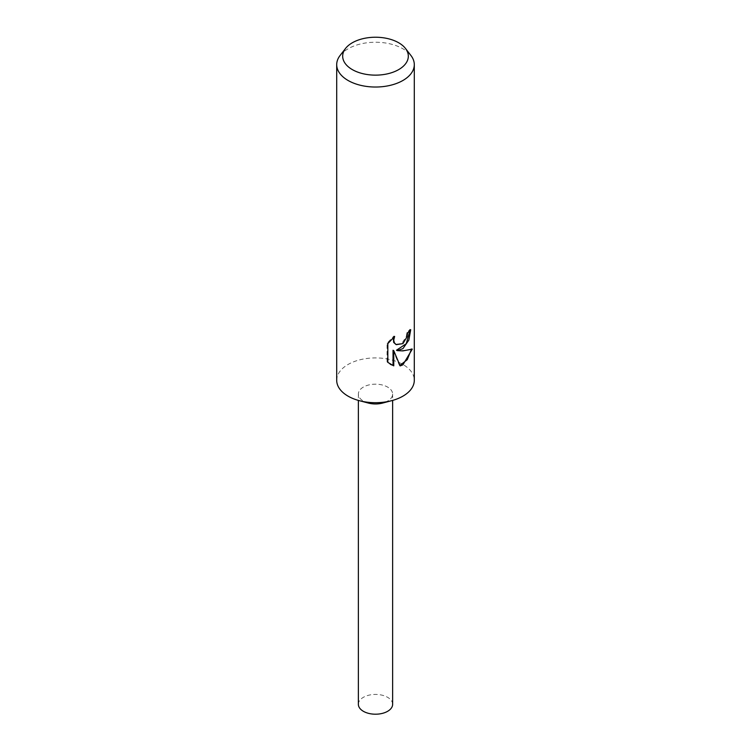 <?xml version="1.0" encoding="UTF-8"?>
<svg xmlns="http://www.w3.org/2000/svg" width="751" height="751" viewBox="0 0 751 751"><rect width="100%" height="100%" fill="white"/><g stroke="black" fill="none" stroke-linecap="round" stroke-linejoin="round"><path stroke-width="0.56" stroke-dasharray="3.75 2.82" d="M336.701 380.306A38.799 22.399 180 0 1 348.07 364.47A38.799 22.399 180 0 1 390.351 359.616A38.799 22.399 180 0 1 414.299 380.306M368.356 403.062A17.132 9.894 180 0 1 363.381 387.075A17.132 9.894 180 0 1 387.619 387.075A17.132 9.894 180 0 1 387.619 401.062A17.132 9.894 180 0 1 382.644 403.062M340.081 55.49A38.799 22.399 180 0 1 348.07 48.796A38.799 22.399 180 0 1 410.919 55.49M409.952 330.609L409.98 329.285A37.822 21.835 180 0 1 406.892 332.486L406.319 336.41L401.832 343.526L395.467 344.268M406.892 332.486L407.586 332.89M393.327 337.603L393.918 336.035L387.065 343.188L387.056 361.935L387.826 362.376M387.056 343.188L387.826 343.629M393.918 336.035L394.632 336.439M409.98 329.285L410.713 329.708M411.323 349.6L411.51 348.68C408.741 350.323 403.738 350.839 396.49 350.229M387.065 361.926L390.304 364.329M393.036 350.248L399.466 365.53L399.945 365.39M399.466 365.53L400.152 365.925M411.51 348.68L412.28 349.121M358.368 704.307A17.132 9.894 180 0 1 363.381 697.313A17.132 9.894 180 0 1 382.052 695.173A17.132 9.894 180 0 1 392.632 704.307M387.619 401.062A17.132 9.894 180 0 1 368.948 403.212A17.132 9.894 180 0 1 358.368 394.068A17.132 9.894 180 0 1 363.381 387.075A17.132 9.894 180 0 1 382.052 384.934A17.132 9.894 180 0 1 392.632 394.068A17.132 9.894 180 0 1 387.619 401.062M390.67 364.545L389.929 364.113M358.368 394.068L358.368 400.405M392.632 394.068L392.632 400.405"/><path stroke-width="1.13" d="M405.465 48.449L410.919 55.49A38.799 22.399 180 0 1 414.299 64.633L414.299 380.306A38.799 22.399 180 0 1 402.93 396.152A38.799 22.399 180 0 1 391.675 400.668A38.799 22.399 180 0 1 359.325 400.668A38.799 22.399 180 0 1 336.701 380.306L336.701 64.633A38.799 22.399 180 0 1 340.081 55.49L345.535 48.449A32.819 18.953 180 0 1 352.294 42.788A32.819 18.953 180 0 1 405.465 48.449A32.819 18.953 180 0 1 398.706 69.59A32.819 18.953 180 0 1 356.885 71.796A32.819 18.953 180 0 1 345.535 48.449M391.675 400.668L382.644 403.062A17.132 9.894 180 0 1 368.356 403.062L359.325 400.668M402.93 348.633L397.185 350.633L402.93 350.886L412.28 349.121L402.93 364.798L400.152 365.925L393.759 350.661L393.759 365.85L387.835 362.376L387.826 343.629L394.632 336.448L393.731 340.128L394.388 342.832L396.162 344.671L402.93 343.601L407.014 336.814L407.586 332.89A38.799 22.399 0 0 0 410.713 329.708L408.863 340.062L402.93 348.633M414.299 64.633A38.799 22.399 180 0 1 402.93 80.47A38.799 22.399 180 0 1 360.649 85.323A38.799 22.399 180 0 1 336.701 64.633M409.952 330.609L406.253 343.723L396.49 350.229L397.185 350.633M396.171 344.671L393.674 342.418L393.327 337.603M390.304 364.329L393.036 365.437L393.036 350.248L393.759 350.661M399.945 365.39L407.267 359.663L411.323 349.6M393.036 365.437L393.759 365.85M392.632 400.405L392.632 704.307A17.132 9.894 180 0 1 387.619 711.31A17.132 9.894 180 0 1 368.938 713.45A17.132 9.894 180 0 1 358.368 704.307L358.368 400.405"/></g></svg>
